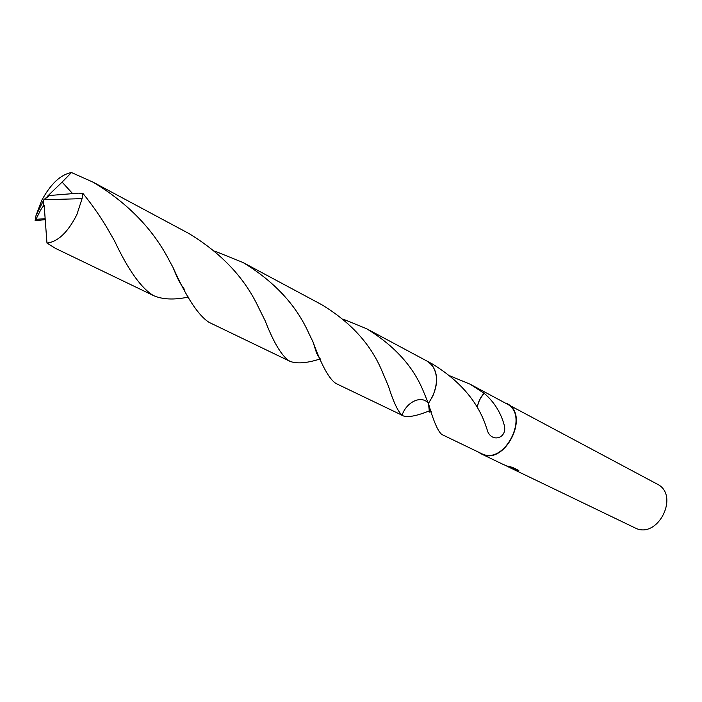 <?xml version="1.0" encoding="UTF-8"?>
<svg xmlns="http://www.w3.org/2000/svg" width="702" height="702" viewBox="0 0 702 702"><rect width="100%" height="100%" fill="white"/><g stroke="black" fill="none" stroke-linecap="round" stroke-linejoin="round"><path stroke-width="1.05" d="M509.038 467.242L505.598 465.47M634.547 527.667L635.012 527.886C657.765 539.926 680.326 494.954 657.037 484.011L503.641 402.167M478.273 452.044L481.361 453.922C504.738 466.444 530.826 414.531 506.747 403.431M503.027 464.355L513.636 468.796L508.441 466.295L512.434 467.365L518.813 470.454M518.813 470.445L518.015 471.007L509.994 467.646M430.817 410.258C417.576 415.768 408.388 417.646 403.273 415.909L402.07 415.207C406.502 401.755 421.858 394.7 428.395 403.422L428.395 403.431C437.741 389.145 439.048 376.518 432.335 365.531M481.028 453.369L481.519 453.606C504.606 465.952 530.352 414.698 506.572 403.738L470.112 384.205L484.283 393.401C494.041 401.807 500.666 412.311 504.176 424.903C507.765 437.478 493.216 442.909 487.995 432.186L484.924 423.192C476.096 399.684 458.538 379.922 432.239 363.908L427.825 361.539M450.368 376.044L470.112 384.205M343.076 319.112L366.541 328.694C394.357 345.63 413.294 366.479 423.359 391.233L428.501 403.703C433.608 421.481 438.083 431.765 441.944 434.538L442.26 434.696M513.785 468.488L518.304 470.375L518.015 471.007M518.304 470.375L518.322 470.981M512.127 467.286L513.934 468.164L513.636 468.796M484.134 393.208C480.291 397.341 478.018 402.158 477.299 407.643L477.263 407.818M484.283 393.401C480.44 397.437 478.106 402.185 477.299 407.643M188.382 297.069C174.21 300.035 162.618 299.561 153.606 295.639C141.251 288.294 128.238 270.077 114.566 240.97L108.801 230.905C101.65 218.392 93.024 205.897 82.924 193.401L78.51 193.147L49.588 195.498L43.84 199.745L82.073 198.657L82.924 193.401M82.073 198.657L76.86 214.628C67.892 232.327 57.924 241.795 46.964 243.041L55.493 248.376L153.606 295.639M214.724 251.088L243.024 262.513C274.087 281.37 295.937 304.773 308.564 332.722L313.057 342.014C321.604 365.365 329.22 379.177 335.898 383.459L402.062 415.215C397.92 411.521 393.383 401.842 388.443 386.179L381.528 369.919C370.349 343.778 350.368 322.007 321.586 304.607L243.024 262.513M45.016 219.673L35.1 220.7L35.969 219.322L44.963 218.726M35.969 219.322C42.866 205.335 41.418 209.012 43.059 206.52L43.84 199.745L36.004 215.575L35.1 220.7M36.004 215.575L41.681 200.491C50.728 183.827 60.662 174.517 71.481 172.543L93.243 182.257C128.334 203.422 153.957 230.054 170.112 262.153L172.92 267.199C186.337 297.306 198.429 315.716 209.205 322.429L289.777 361.24C282.046 356.572 273.85 343.102 265.198 320.84L258.389 307.151C244.568 277.773 221.393 253.22 188.847 233.485L93.243 182.257M402.062 415.215C406.511 401.728 421.876 394.7 428.404 403.422L432.827 396.06C439.145 379.905 437.346 368.322 427.421 361.311L366.541 328.694M320.349 358.897C306.914 363.232 296.718 364.013 289.777 361.24M72.56 193.541L62.101 182.116L71.472 172.543M49.473 195.586L48.061 196.06M47.736 195.99L62.101 182.116M43.059 206.52L44.191 205.677L46.964 243.041M43.155 206.564L43.84 199.745L48.324 195.832M431.309 411.723L429.431 412.118L428.501 403.703M400.789 414.715L403.273 415.909M442.102 434.617L481.274 453.483M481.124 453.808L503.255 464.461M507.932 466.716L508.827 467.146M510.573 467.98L634.783 527.781M184.328 289.224C177.825 280.528 176.184 274.894 172.92 267.199M320.015 358.117C319.542 358.38 318.401 356.721 316.602 353.15L313.057 342.014"/></g></svg>
